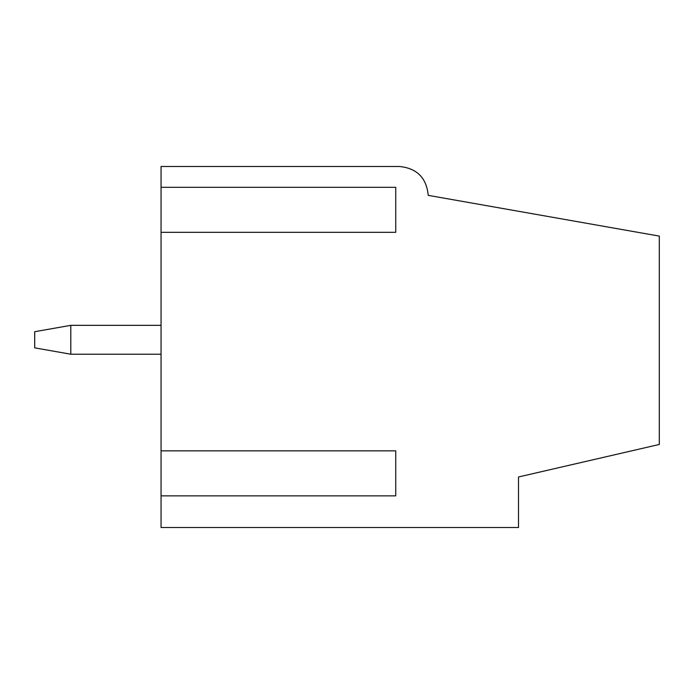 <?xml version="1.0" encoding="UTF-8"?>
<svg xmlns="http://www.w3.org/2000/svg" width="694" height="694" viewBox="0 0 694 694"><rect width="100%" height="100%" fill="white"/><g stroke="black" fill="none" stroke-linecap="round" stroke-linejoin="round"><path stroke-width="1.04" d="M161.06 325.339L70.805 325.339L70.805 354.218L161.06 354.218M70.805 325.339L34.7 331.706L34.7 347.859L70.805 354.218M161.06 232.308L161.06 527.518L518.496 527.518L518.496 476.978L659.3 444.464L659.3 236.107L428.233 195.361C426.524 177.82 416.894 168.191 399.354 166.482L161.06 166.482L161.06 187.302L395.736 187.302L395.736 232.308L161.06 232.308L161.06 187.302M161.06 450.866L395.736 450.866L395.736 495.863L161.06 495.863"/></g></svg>
